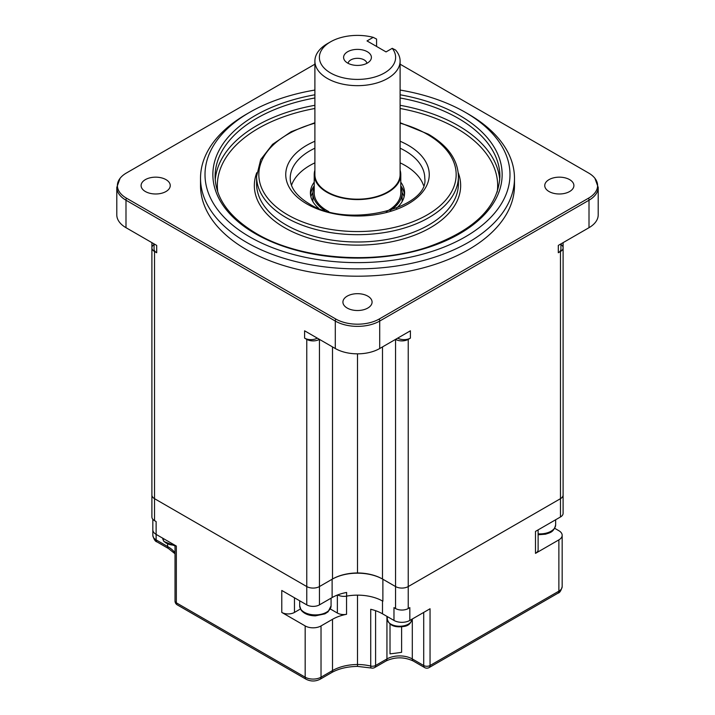<?xml version="1.0" encoding="UTF-8"?>
<svg xmlns="http://www.w3.org/2000/svg" width="715" height="715" viewBox="0 0 715 715"><rect width="100%" height="100%" fill="white"/><g stroke="black" fill="none" stroke-linecap="round" stroke-linejoin="round"><path stroke-width="1.07" d="M423.486 185.319A67.273 38.842 0 0 0 405.074 165.433A67.273 38.842 0 0 0 400.105 162.841M314.895 162.841A67.273 38.842 0 0 0 291.514 185.319M249.669 236.844A152.492 88.043 0 0 0 465.322 236.844A152.492 88.043 0 0 0 465.331 112.335L468.495 114.168A156.978 90.626 180 0 1 468.504 114.168A156.978 90.626 180 0 1 514.478 178.25A156.978 90.626 180 0 1 417.569 261.976A156.978 90.626 180 0 1 246.505 242.331A156.978 90.626 180 0 1 200.522 178.25A156.978 90.626 180 0 1 246.496 114.168L249.669 112.335A152.492 88.043 0 0 0 249.669 236.844M200.522 178.25L200.522 185.569A156.978 90.626 0 0 0 246.505 249.66A156.978 90.626 0 0 0 417.569 269.305A156.978 90.626 0 0 0 514.478 185.569L514.478 178.25M145.368 191.522A14.577 8.419 180 0 1 141.096 185.569A14.577 8.419 180 0 1 150.096 177.803A14.577 8.419 180 0 1 165.978 179.626A14.577 8.419 180 0 1 170.25 185.569A14.577 8.419 180 0 1 161.25 193.345A14.577 8.419 180 0 1 145.368 191.522M347.195 308.049A14.577 8.419 180 0 1 342.923 302.096A14.577 8.419 180 0 1 351.923 294.321A14.577 8.419 180 0 1 367.805 296.144A14.577 8.419 180 0 1 372.077 302.096A14.577 8.419 180 0 1 363.077 309.872A14.577 8.419 180 0 1 347.195 308.049M549.022 191.522A14.577 8.419 180 0 1 544.75 185.569A14.577 8.419 180 0 1 553.75 177.803A14.577 8.419 180 0 1 569.632 179.626A14.577 8.419 180 0 1 573.904 185.569A14.577 8.419 180 0 1 564.904 193.345A14.577 8.419 180 0 1 549.022 191.522M318.684 208.297A47.092 27.188 180 0 1 310.408 192.898A47.092 27.188 180 0 1 314.216 182.182M314.216 185.846A47.092 27.188 0 0 0 310.516 194.73M306.762 604.872L306.762 586.559L154.529 498.677L154.529 520.645A8.973 5.175 180 0 1 151.902 516.981L151.902 495.012A8.973 5.175 0 0 0 154.529 498.677L306.762 586.559A8.973 5.175 0 0 0 319.444 586.559L319.444 604.872A8.973 5.175 180 0 1 306.762 604.872L281.781 590.456L281.781 612.424L305.171 625.929A11.217 6.471 180 0 0 321.026 625.929L332.502 619.306A35.884 20.717 180 0 1 346.543 614.301A8.973 5.175 180 0 1 337.364 613.041L330.321 608.974M382.498 346.918L382.498 579.025A35.884 20.717 0 0 0 357.5 572.956A35.884 20.717 0 0 0 332.502 579.025L319.444 586.559A8.973 5.175 0 0 1 306.762 586.559L306.762 339.375L304.599 338.132L304.599 330.804L335.299 348.527L335.299 321.062L125.992 200.218L125.992 227.683A31.397 18.125 180 0 1 116.795 214.866L116.795 187.402A31.397 18.125 180 0 0 125.992 200.218A4.487 2.592 120 0 1 126.412 198.144A30.799 17.777 180 0 1 120.075 178.312A30.799 17.777 180 0 1 126.412 173.003L314.895 64.189M154.065 244.458A8.973 5.175 0 0 0 151.902 247.828A8.973 5.175 0 0 0 154.529 251.492L156.692 252.735L156.692 245.415L125.992 227.683M560.471 516.981L560.471 498.677L408.238 586.559L408.238 608.537A8.973 5.175 180 0 1 395.556 608.537L395.556 586.559A8.973 5.175 0 0 0 408.238 586.559L560.471 498.677A8.973 5.175 0 0 0 563.098 495.012L563.098 513.325A8.973 5.175 180 0 1 560.471 516.981L535.49 531.406L535.49 553.374L558.88 539.87A11.217 6.471 180 0 0 562.169 535.294A11.217 6.471 180 0 0 558.88 530.718L554.706 528.305M560.471 251.492A8.973 5.175 0 0 0 563.098 247.828L563.098 495.012A8.973 5.175 0 0 1 560.471 498.677L560.471 251.492L558.308 252.735L558.308 245.415L589.008 227.683L589.008 200.218L379.701 321.062L379.701 348.527A31.397 18.125 180 0 1 335.299 348.527M382.498 579.025L395.556 586.559L395.556 339.375A8.973 5.175 0 0 0 408.238 339.375L410.401 338.132L410.401 330.804L379.701 348.527M306.762 339.375A8.973 5.175 0 0 0 319.444 339.375L319.444 586.559L332.126 579.239A35.884 20.717 0 0 1 382.874 579.239L382.874 601.208A35.884 20.717 0 0 0 346.623 596.122A8.973 5.175 180 0 1 337.695 594.925M357.5 572.956L357.5 353.836M563.098 247.828A8.973 5.175 0 0 0 560.935 244.458M563.098 465.715L563.098 242.644M400.784 182.182A47.092 27.188 180 0 1 404.592 192.898A47.092 27.188 180 0 1 396.316 208.297M404.484 194.73A47.092 27.188 0 0 0 400.784 185.846M400.105 64.189L588.588 173.003A30.799 17.777 180 0 1 594.925 178.312A30.799 17.777 180 0 1 588.588 198.144L379.272 318.988A30.799 17.777 180 0 1 335.728 318.988L126.412 198.144M468.504 114.168L465.331 112.335A152.492 88.043 0 0 0 400.105 90.054M314.895 90.054A152.492 88.043 0 0 0 249.669 112.335M594.925 178.312L598.205 187.402L598.205 214.866A31.397 18.125 180 0 1 589.008 227.683M560.935 243.895L560.935 249.07A8.973 5.175 180 0 1 558.308 252.735M317.29 338.132L317.29 338.132A8.973 5.175 180 0 1 304.599 338.132M410.401 338.132A8.973 5.175 180 0 1 397.71 338.132L397.71 338.132M156.692 252.735A8.973 5.175 180 0 1 154.065 249.07L154.065 243.895M366.893 63.322A9.42 5.434 0 0 0 364.158 59.899A9.42 5.434 0 0 0 354.238 58.648A9.42 5.434 0 0 0 348.107 63.322M347.669 63.081A13.907 8.026 180 0 1 344.809 60.677A13.907 8.026 180 0 1 349.617 50.792A13.907 8.026 180 0 1 367.331 51.73A13.907 8.026 180 0 1 370.191 60.677A13.907 8.026 180 0 1 347.669 63.081M376.573 46.439L376.573 39.066L373.212 37.35L367.018 40.925L386.046 51.909L392.24 48.334L395.601 50.05A42.605 24.596 180 0 1 400.105 61.061A42.605 24.596 180 0 1 373.802 83.789A42.605 24.596 180 0 1 327.372 78.462A42.605 24.596 180 0 1 314.895 61.061A42.605 24.596 180 0 1 327.372 43.669L330.544 41.836A38.118 22.013 0 0 0 330.544 72.966A38.118 22.013 0 0 0 379.182 75.504A38.118 22.013 0 0 0 392.24 48.334M373.212 37.35A38.118 22.013 0 0 0 330.544 41.836M314.895 61.061L314.895 174.585A42.605 24.596 0 0 0 327.372 191.978A42.605 24.596 0 0 0 373.802 197.313A42.605 24.596 0 0 0 400.105 174.585L400.105 61.061M314.895 170.197A43.284 24.989 0 0 0 314.216 174.585A43.284 24.989 0 0 0 326.898 192.255A43.284 24.989 0 0 0 374.061 197.671A43.284 24.989 0 0 0 400.784 174.585A43.284 24.989 0 0 0 400.105 170.197M314.216 174.585L314.216 192.898A43.284 24.989 0 0 0 326.898 210.567A43.284 24.989 0 0 0 328.757 211.577M386.243 211.577A43.284 24.989 0 0 0 400.784 192.898L400.784 174.585M314.216 186.615A44.625 25.767 0 0 0 312.875 192.898A44.625 25.767 0 0 0 324.842 210.451M390.158 210.451A44.625 25.767 0 0 0 402.125 192.898A44.625 25.767 0 0 0 400.784 186.615M312.875 199.467A44.848 25.892 0 0 0 312.669 201.228M402.331 201.228A44.848 25.892 0 0 0 402.125 199.467M346.623 596.122L346.623 592.458A35.884 20.717 0 0 0 332.126 597.552L319.444 604.872M176.337 599.152L176.337 546.054L156.12 534.382L156.12 521.566L154.529 520.645M413.234 661C404.163 656.799 395.082 656.799 386.011 661A4.487 2.592 -120 0 0 386.94 658.944A17.938 10.359 180 0 1 412.305 658.944A4.487 2.592 -60 0 0 413.234 661L424.639 667.578A4.487 2.592 -60 0 1 423.709 665.522A4.487 2.592 180 0 0 430.046 665.522A4.487 2.592 60 0 1 429.116 667.578L557.95 593.191A4.487 2.592 -120 0 0 558.88 591.144L430.046 665.522L430.046 608.76L409.829 620.432L409.829 607.616L408.238 608.537M409.829 620.432A11.217 6.471 0 0 1 393.974 620.432L382.498 613.81A35.884 20.717 0 0 0 370.728 609.287L370.728 666.049A4.487 1.385 -76.7 0 0 371.398 668.025A4.487 4.487 0 0 0 374.669 667.542A4.487 2.592 -120 0 0 375.598 665.486A4.487 2.592 180 0 1 370.728 666.049A35.884 20.717 180 0 0 357.5 664.503L357.5 595.139M393.974 620.432L393.974 607.616L395.556 608.537M408.238 339.375L408.238 586.559A8.973 5.175 0 0 1 395.556 586.559L382.874 579.239M151.902 242.644L151.902 495.012A8.973 5.175 0 0 0 154.529 498.677L154.529 251.492M300.434 608.974L294.464 612.424A8.973 5.175 180 0 1 281.781 612.424M538.118 529.887L538.118 549.719A8.973 5.175 180 0 1 535.49 553.374M390.015 624.097L390.015 653.859A170.429 98.393 180 0 0 401.616 652.312L401.616 626.849M152.831 535.294A11.217 6.471 0 0 0 156.12 539.87A4.487 2.592 -60 0 0 157.05 541.925C155.28 541.586 153.877 539.378 152.831 535.294L152.831 529.806A11.217 6.471 0 0 0 156.12 534.382L156.12 539.87L167.587 546.501A35.884 20.717 180 0 1 175.023 552.758M357.5 665.576L357.5 664.503A35.884 20.717 180 0 0 332.502 670.572L332.502 619.306M400.105 141.248A71.759 41.434 180 0 1 408.238 145.288A71.759 41.434 180 0 1 408.238 203.882A71.759 41.434 180 0 1 306.762 203.882A71.759 41.434 180 0 1 314.895 141.248M314.895 148.193A67.273 38.842 0 0 0 290.227 178.25C290.192 187.5 296.448 195.973 308.996 203.659C347.803 229.327 429.536 207.976 424.773 178.25A67.273 38.842 0 0 0 405.074 150.785A67.273 38.842 0 0 0 400.105 148.193M400.105 94.782A144.645 83.512 180 0 1 459.781 115.535A144.645 83.512 180 0 1 459.781 233.635A144.645 83.512 180 0 1 255.219 233.635A144.645 83.512 180 0 1 314.895 94.782M314.895 97.973A142.401 82.216 0 0 0 215.099 176.417C215.528 198.287 229.283 217.324 256.345 233.528C299.469 259.268 373.132 265.256 427.025 247.292C473.982 230.811 498.266 207.189 499.901 176.417A142.401 82.216 0 0 0 458.19 118.288A142.401 82.216 0 0 0 400.105 97.973M458.413 176.417A100.913 58.264 180 0 1 396.119 230.248A100.913 58.264 180 0 1 286.143 217.619A100.913 58.264 180 0 1 256.587 176.417L256.587 183.746A100.913 58.264 0 0 0 286.143 224.939A100.913 58.264 0 0 0 396.119 237.568A100.913 58.264 0 0 0 458.413 183.746L458.413 176.417C457.886 159.767 447.876 145.69 428.392 134.197L400.105 122.712M314.895 123.203A98.67 56.968 0 0 0 287.734 214.866A98.67 56.968 0 0 0 427.266 214.866A98.67 56.968 0 0 0 427.266 134.304A98.67 56.968 0 0 0 400.105 123.203M215.242 180.055A142.401 82.216 180 0 1 314.895 105.293M400.105 105.293A142.401 82.216 180 0 1 458.19 125.608A142.401 82.216 180 0 1 499.758 180.055M497.202 192.103A140.158 80.92 0 0 0 456.608 128.351A140.158 80.92 0 0 0 400.105 108.483M314.895 108.483A140.158 80.92 0 0 0 217.798 192.103M458.217 172.699A103.157 59.56 180 0 1 407.103 237.791A103.157 59.56 180 0 1 284.561 227.683A103.157 59.56 180 0 1 256.783 172.699M332.502 579.025L332.502 346.918M598.205 187.402A31.397 18.125 180 0 1 589.008 200.218A4.487 2.592 -120 0 0 588.588 198.144M335.728 318.988A4.487 2.592 120 0 0 335.299 321.062A31.397 18.125 180 0 0 379.701 321.062A4.487 2.592 -120 0 0 379.272 318.988M310.873 196.705A47.539 27.447 180 0 1 312.875 192.585M402.125 192.585A47.539 27.447 180 0 1 404.127 196.705M176.337 546.054L176.337 602.817L305.171 677.194L305.171 625.929M557.95 593.191C559.729 592.833 561.141 590.626 562.169 586.559A11.217 6.471 0 0 1 558.88 591.144L558.88 539.87M382.498 600.993L382.498 613.81M332.126 597.552L332.126 579.239M294.464 597.776L294.464 612.424M337.364 613.041L337.364 595.05M538.118 533.828A15.694 9.063 0 0 0 545.974 533.193A15.694 9.063 0 0 0 555.644 524.828L555.644 519.769M331.072 605.846L328.105 611.79L324.896 613.863L315.404 615.856C308.907 615.74 304.152 613.836 301.131 610.127L299.683 605.846A15.694 9.063 0 0 0 300.881 609.323A15.694 9.063 0 0 0 318.443 614.73A15.694 9.063 0 0 0 331.072 605.846L331.072 598.16M175.023 545.295L175.023 600.984A4.487 2.592 180 0 0 176.337 602.817A4.487 2.592 120 0 0 177.266 604.872L306.1 679.25A4.487 2.592 -60 0 1 305.171 677.194A11.217 6.471 0 0 0 321.026 677.194L332.502 670.572A4.487 2.592 -120 0 1 331.572 672.627L320.097 679.25A4.487 2.592 -120 0 0 321.026 677.194L321.026 625.929M375.598 610.699L375.598 665.486L386.94 658.944L386.94 616.375M412.305 619.002L412.305 658.944L423.709 665.522L423.709 612.424M346.543 596.131L346.543 614.301M157.05 541.925L168.517 548.548A4.487 2.592 -60 0 1 167.587 546.501L167.587 544.383M162.716 538.189A12.334 7.123 0 0 0 163.663 540.835A12.334 7.123 0 0 0 174.898 545.223M411.956 619.119C410.964 623.409 408.345 625.84 404.1 626.429C394.635 627.833 389.031 625.393 387.289 619.119A12.334 7.123 0 0 0 404.35 625.697A12.334 7.123 0 0 0 411.956 619.208M120.075 178.312L116.795 187.402M314.895 122.712L291.13 131.739L272.576 144.332L260.707 159.597L256.587 176.417M402.125 201.585L402.125 192.898M312.875 201.585L312.875 192.898M555.644 524.828C553.723 532.8 549.379 532.72 545.634 534.177L538.118 534.766M299.683 600.788L299.683 605.846M175.023 600.984A4.487 4.487 0 0 0 177.266 604.872M386.011 661L374.669 667.542M424.639 667.578A4.487 4.487 0 0 0 429.116 667.578M175.023 553.768L168.517 548.548M320.097 679.25C315.431 681.565 310.766 681.565 306.1 679.25M371.398 668.025L357.5 666.398C347.267 666.577 338.624 668.65 331.572 672.627M562.169 586.559L562.169 535.294M152.831 529.806L152.831 519.278M175.023 545.929L163.851 541.443L162.716 538.1M387.289 616.58L387.289 619.119"/></g></svg>
